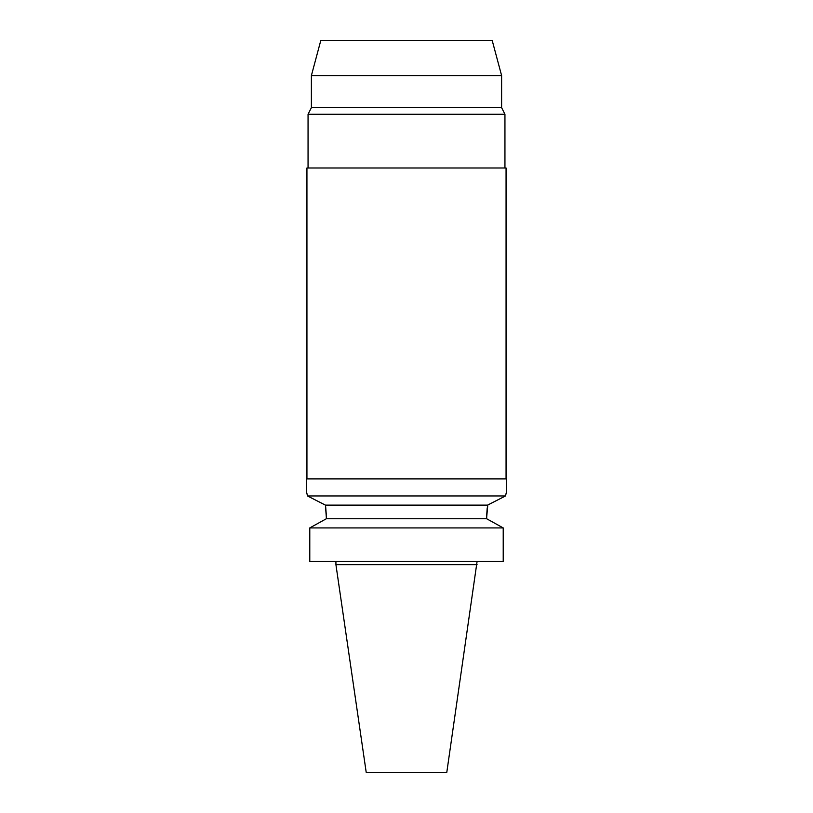<?xml version="1.0" encoding="UTF-8"?>
<svg xmlns="http://www.w3.org/2000/svg" width="813" height="813" viewBox="0 0 813 813"><rect width="100%" height="100%" fill="white"/><g stroke="black" fill="none" stroke-linecap="round" stroke-linejoin="round"><path stroke-width="1.22" d="M477.079 564.649L335.921 564.649L366.206 772.35L446.794 772.35L477.079 561.478M324.082 519.985L326.318 518.755L326.318 517.18L326.318 518.755L309.783 527.922L309.783 561.478L503.217 561.478L503.217 527.922L486.682 518.755L486.692 515.94M309.783 561.478L309.783 527.922L311.907 526.743M306.826 493.064L307.487 495.95C306.145 490.178 306.145 490.178 307.487 495.95L505.513 495.95L506.54 491.611L505.513 495.95L487.587 505.117L325.413 505.117L325.647 506.794M325.688 507.078L326.267 514.395M486.692 515.889L486.702 515.188M486.702 515.137L487.221 507.851M488.918 519.985L501.093 526.743M326.318 518.755L486.682 518.755M487.79 505.005L486.682 517.18M326.318 517.18L325.413 505.117L307.487 495.95M503.217 527.922L309.783 527.922M307.822 496.123L314.58 499.568M506.54 491.611L506.54 478.908L306.46 478.908L306.714 492.607M506.062 478.908L506.062 167.996L306.938 167.996L306.938 478.908M406.5 114.287L308.046 114.287L311.389 107.662L501.611 107.662L504.954 114.287L406.5 114.287M501.611 107.662L501.611 75.579L311.389 75.579L311.389 107.662M501.611 75.579L492.251 40.65L320.749 40.65L311.389 75.579M335.921 564.649L335.921 561.478M308.056 167.996L308.056 114.287M504.944 167.996L504.944 114.287"/></g></svg>
